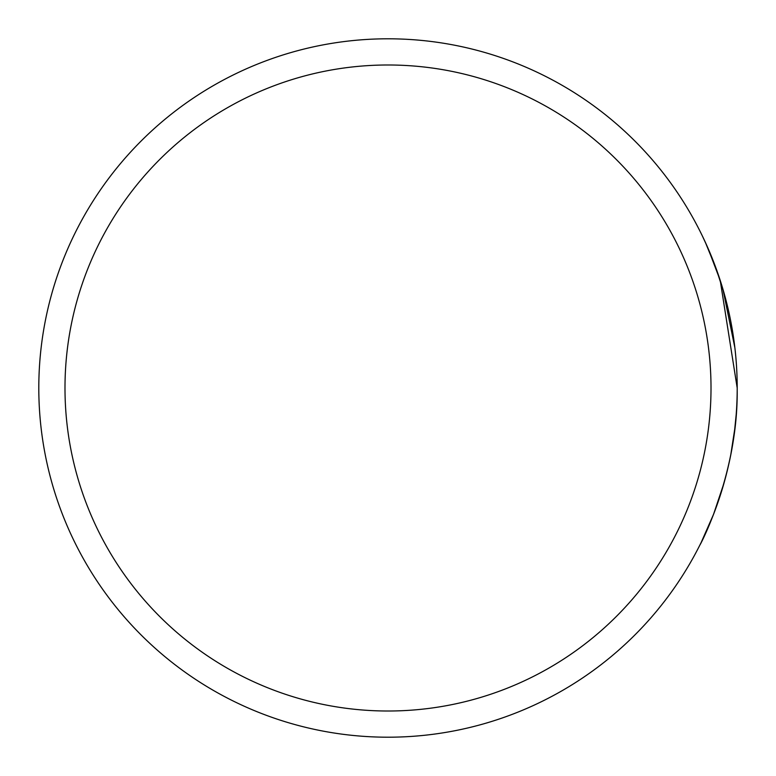 <?xml version="1.0" encoding="UTF-8"?>
<svg xmlns="http://www.w3.org/2000/svg" width="776" height="776" viewBox="0 0 776 776"><rect width="100%" height="100%" fill="white"/><g stroke="black" fill="none" stroke-linecap="round" stroke-linejoin="round"><path stroke-width="1.16" d="M737.19 390.648L737.2 388A349.2 349.2 0 0 1 388 737.2A349.2 349.2 0 0 1 38.8 388A349.2 349.2 0 0 1 388 38.8A349.2 349.2 0 0 1 737.2 388L737.19 390.648C737.879 471.973 701.902 541.987 699.903 545.033C697.1 550 733.388 486.61 736.734 406.1M734.872 347.745L722.951 289.264L715.559 266.973L724.018 292.95M701.281 542.249L713.551 514.313L724.057 482.895M715.996 507.834L722.262 489.035M723.174 485.97L726.239 474.805M730.846 454.319L734.862 428.313M731.593 325.678L731.137 323.223M714.133 512.82L713.551 514.313M731.7 449.721L733.921 435.714M734.552 430.913L736.182 414.656M716.927 270.756L705.258 242.093M704.86 241.229L703.163 237.611M702.416 236.059L707.809 247.767L720.215 280.427L737.2 388A349.2 349.2 0 0 0 388 38.8A349.2 349.2 0 0 0 38.8 388M720.865 282.435L719.827 279.214M719.721 278.904L718.77 276.043M718.557 275.422L717.8 273.21M64.99 388A323.01 323.01 0 0 0 388 711.01A323.01 323.01 0 0 0 711.01 388A323.01 323.01 0 0 0 388 64.99A323.01 323.01 0 0 0 64.99 388"/></g></svg>
